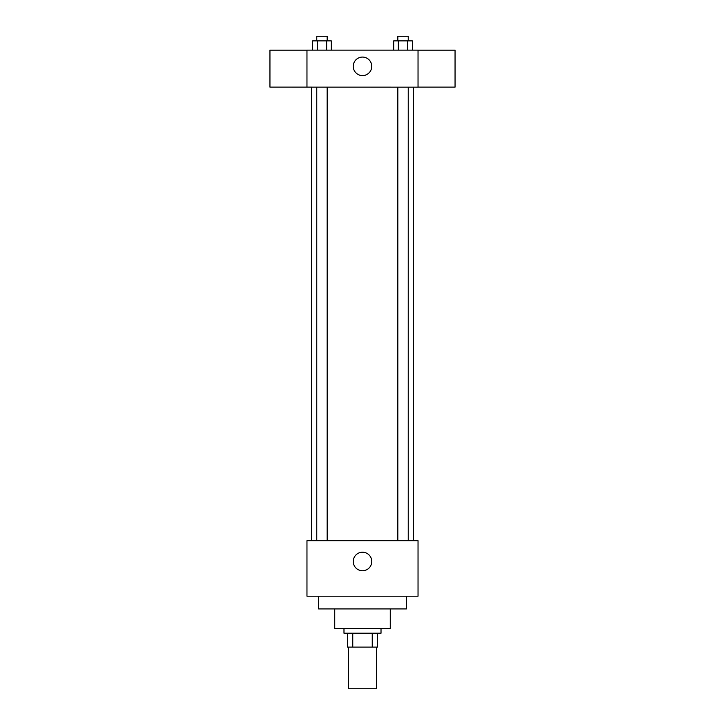 <?xml version="1.0" encoding="UTF-8"?>
<svg xmlns="http://www.w3.org/2000/svg" width="725" height="725" viewBox="0 0 725 725"><rect width="100%" height="100%" fill="white"/><g stroke="black" fill="none" stroke-linecap="round" stroke-linejoin="round"><path stroke-width="1.09" d="M348.616 647.099L348.616 688.75L376.384 688.75L376.384 647.099M372.242 633.215L372.242 647.099L347.456 647.099L347.456 633.215M372.242 647.099L377.544 647.099L377.544 633.215L377.544 647.099M381.015 628.593L381.015 633.215L343.985 633.215L343.985 628.593M352.758 633.215L352.758 647.099M390.267 608.918L390.267 628.593L334.733 628.593L334.733 608.918M406.462 596.195L406.462 608.918L318.538 608.918L318.538 596.195M418.035 596.195L306.965 596.195L306.965 540.669L418.035 540.669L418.035 596.195M353.247 561.485A9.253 9.253 0 0 1 367.131 553.474A9.253 9.253 0 0 1 367.131 569.506A9.253 9.253 0 0 1 353.247 561.485M306.965 87.154L306.965 50.134L418.035 50.134L418.035 87.154L269.945 87.118L269.945 50.17L306.965 50.17M371.753 66.328A9.253 9.253 0 0 1 357.869 74.349A9.253 9.253 0 0 1 357.869 58.317A9.253 9.253 0 0 1 371.753 66.328M418.035 87.118L455.055 87.118L455.055 50.17L418.035 50.17M412.389 50.134L412.389 40.881L393.684 40.881L393.684 50.134M407.713 40.881L407.713 50.134M398.36 40.881L398.36 50.134M397.835 40.881L397.835 36.25L408.238 36.25L408.238 40.881M331.316 50.134L331.316 40.881L312.611 40.881L312.611 50.134M326.64 40.881L326.64 50.134M317.287 40.881L317.287 50.134M316.762 40.881L316.762 36.25L327.165 36.25L327.165 40.881M311.596 87.154L311.596 540.669M413.404 87.154L413.404 540.669M408.238 540.669L408.238 87.154M397.835 540.669L397.835 87.154M316.762 87.154L316.762 540.669M327.165 87.154L327.165 540.669"/></g></svg>
